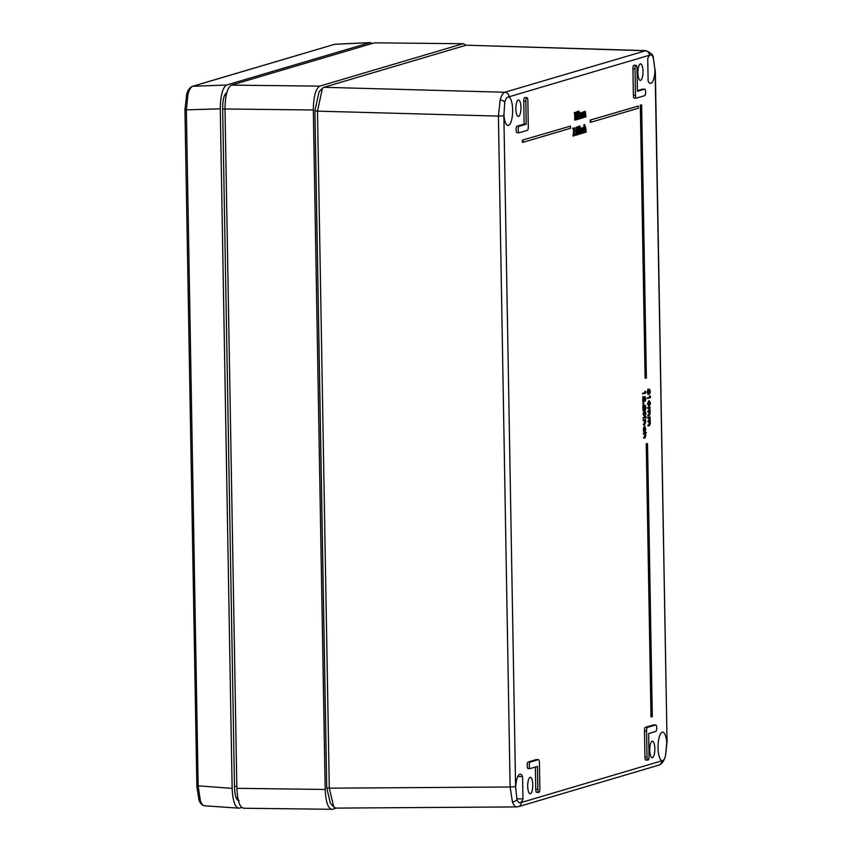 <?xml version="1.0" encoding="UTF-8"?>
<svg xmlns="http://www.w3.org/2000/svg" width="852" height="852" viewBox="0 0 852 852"><rect width="100%" height="100%" fill="white"/><g stroke="black" fill="none" stroke-linecap="round" stroke-linejoin="round"><path stroke-width="1.28" d="M516.738 806.919L518.378 806.674A4.388 4.153 -106.5 0 0 521.307 802.509L662.345 760.687C663.623 760.57 664.709 758.855 665.572 755.543A4.388 2.652 15 0 1 665.529 755.831L667.052 741.783L655.124 71.025L653.399 58.17C652.43 55.433 651.301 54.411 650.023 55.082L508.367 96.979A14.26 4.409 -89.3 0 1 508.399 96.979C506.94 97.096 505.747 98.811 504.778 102.112L503.873 115.755L498.409 116.106L500.156 100.067C501.413 95.509 502.968 92.9 504.81 92.25L645.976 50.651M503.873 115.755L515.577 786.641L516.951 799.495C518.027 802.233 519.262 803.255 520.678 802.584L521.307 802.509M519.848 802.797L520.678 802.584A14.26 4.409 -89.3 0 0 522.968 798.931L516.717 798.782M516.685 806.919L335.858 808.101L333.739 806.993L329.298 788.175L510.124 786.992L498.409 116.106L317.487 111.133L329.298 788.175L326.731 787.78L314.91 110.739L319.085 91.728M517.281 806.833C515.439 807.291 513.809 805.63 512.403 801.849L510.124 786.992L515.577 786.641M650.768 54.869L650.023 55.082A14.26 4.409 -89.3 0 0 647.733 58.735L648.127 81.121A14.26 4.409 -89.3 0 0 650.449 83.389A14.26 4.409 -89.3 0 0 655.05 69.012M665.572 755.543L666.839 741.911M529.262 765.597A3.248 1.001 90.7 0 0 530.232 768.557A3.248 1.001 90.7 0 0 530.317 768.536L537.452 766.427L537.857 789.41A3.248 1.001 90.7 0 0 538.826 792.371A3.248 1.001 90.7 0 0 539.87 788.814L539.412 762.593A3.248 1.001 90.7 0 0 538.443 759.643A3.248 1.001 90.7 0 0 538.347 759.654L530.21 762.061A3.248 1.001 90.7 0 0 529.262 765.597M536.462 759.601A3.291 1.022 90.7 0 0 536.366 759.579A3.291 1.022 90.7 0 0 536.259 759.59L528.123 761.997A3.291 1.022 90.7 0 0 527.164 765.575A3.291 1.022 90.7 0 0 528.144 768.568A3.291 1.022 90.7 0 0 528.24 768.557L530.146 768.536M656.711 727.906A3.248 1.001 90.7 0 0 655.752 724.956A3.248 1.001 90.7 0 0 655.657 724.967L647.52 727.374A3.248 1.001 90.7 0 0 646.572 730.909L647.03 757.13A3.248 1.001 90.7 0 0 647.999 760.08A3.248 1.001 90.7 0 0 649.032 756.533L648.638 733.551L655.763 731.442A3.248 1.001 90.7 0 0 656.711 727.906M653.772 724.914A3.291 1.022 90.7 0 0 653.665 724.892A3.291 1.022 90.7 0 0 653.569 724.903L645.433 727.31A3.291 1.022 90.7 0 0 644.474 730.888L644.932 757.108A3.291 1.022 90.7 0 0 645.912 760.101L647.999 760.08M662.345 760.687A14.26 4.409 -89.3 0 1 662.27 760.687A14.26 4.409 -89.3 0 1 658.053 747.736A14.26 4.409 -89.3 0 1 662.622 732.166A14.26 4.409 -89.3 0 1 666.828 743.945M508.399 96.979A14.26 4.409 -89.3 0 1 512.648 109.929A14.26 4.409 -89.3 0 1 508.048 125.5A14.26 4.409 -89.3 0 1 503.873 113.721M527.697 786.279A8.232 2.545 90.7 0 0 530.125 793.755A8.232 2.545 90.7 0 0 532.777 784.777A8.232 2.545 90.7 0 0 530.327 777.301A8.232 2.545 90.7 0 0 527.697 786.279M649.746 750.186A8.232 2.545 90.7 0 0 652.185 757.662A8.232 2.545 90.7 0 0 654.837 748.684A8.232 2.545 90.7 0 0 652.376 741.208A8.232 2.545 90.7 0 0 649.746 750.186M637.924 72.889A8.232 2.545 90.7 0 0 640.363 80.365A8.232 2.545 90.7 0 0 643.015 71.387A8.232 2.545 90.7 0 0 640.555 63.911A8.232 2.545 90.7 0 0 637.924 72.889M515.875 108.981A8.232 2.545 90.7 0 0 518.304 116.458A8.232 2.545 90.7 0 0 520.955 107.48A8.232 2.545 90.7 0 0 518.506 100.004A8.232 2.545 90.7 0 0 515.875 108.981M641.62 104.945L640.321 105.126L645.092 378.224L645.72 378.224L646.391 378.022L641.62 104.945L640.321 105.126M638.276 106.063L590.191 120.079L590.223 122.273L590.851 122.262L638.308 108.225L638.276 106.063L590.191 120.079M573.716 136.022L574.482 128.705L572.746 129.035L572.736 128.258L574.812 127.843L573.716 136.022L573.087 136.032L573.822 128.908M574.93 135.393L574.908 134.115L575.739 134.701L574.93 135.393L574.717 134.818L575.526 134.137L575.739 134.701M576.176 135.106L576.879 135.095L576.016 131.325L576.74 127.076L577.624 130.846L576.879 135.095L575.718 134.51M575.643 134.211L576.261 127.065M579.861 134.02L579.967 128.386L580.063 133.956L579.232 134.02L579.168 130.558M579.317 128.375L579.967 128.386M579.222 127.225L579.818 126.064L580.031 126.586L579.222 127.225L579.2 126.053L579.85 126.064L579.2 126.053M579.839 128.386L580.67 128.183L580.681 129.216L580.851 127.875M580.787 127.864L581.415 127.875L582.076 133.359L581.234 133.423L580.681 128.567M581.927 128.95L582.97 127.267M583.343 132.401L584.238 131.538L583.46 133.05L582.459 130.494L583.375 127.289L584.184 128.343L583.375 127.949L582.662 130.377L583.45 132.39L582.821 132.369L584.067 131.219L584.003 128.737L583.396 128.748M582.715 133.072L583.46 133.05L582.054 132.177M584.696 132.582L584.77 124.701L584.823 128.034L585.462 126.66L586.208 132.135L585.441 127.342L584.898 132.529L584.057 132.252M583.982 127.704L583.929 124.743L584.77 124.701M586.006 132.198L585.377 132.209L584.813 127.342M575.398 120.036L575.27 113.167L574.28 113.284L574.408 112.464L575.462 112.347L575.601 119.972L574.77 120.036L574.642 113.284M576.666 119.674L577.294 119.674L576.453 117.555L577.166 111.655L578.061 117.022L577.294 119.674L575.824 117.555L576.697 111.633M578.412 119.152L579.104 119.131L578.252 115.361L578.966 111.111L579.85 114.882L579.104 119.131L577.933 118.503M577.752 112.411L578.487 111.101M645.241 409.386L645.763 407.565L645.177 405.286L646.008 407.533L645.337 410.036L643.793 407L643.622 410.653L643.526 405.488L645.315 409.386L644.687 409.365L644.698 405.275M644.719 410.046L643.824 408.704M643.622 410.653L642.983 410.653L642.898 405.456L643.526 405.488M643.654 404.423L642.834 403.848L643.675 404.423L643.654 403.177L643.675 404.423L642.834 403.848L643.675 403.166M645.092 400.664L645.614 398.842L645.028 396.563L645.848 398.811L645.188 401.313L643.643 398.278L643.462 401.92L643.377 396.766L645.156 400.653L644.527 400.642L644.549 396.542M644.559 401.324L643.665 399.982M643.462 401.92L642.834 401.931L642.749 396.734L643.377 396.766M644.815 392.57L644.794 391.398L645.667 391.792L645.688 393.187L642.696 393.89L642.685 393.198L645.443 392.591L645.422 391.419M648.542 425.851L650.055 423.391L648.457 421.357L649.991 419.557L649.128 417.981L647.776 418.204L647.765 417.523L650.119 417.022L650.268 423.444L649.48 425.574L647.914 425.851L649.426 423.38L648.521 421.825M648.478 422.028L647.829 421.346L649.362 419.557L648.51 417.991M648.372 415.946L649.884 413.486L648.287 411.463L649.82 409.663L648.958 408.087L647.605 408.3L647.595 407.618L649.948 407.128L650.097 413.539L649.299 415.669L647.733 415.946L649.256 413.476L648.351 411.931M648.297 412.123L647.658 411.441L649.192 409.652L648.329 408.087M648.755 406.084L649.384 406.084L648.095 403.827L649.629 400.866L648.67 400.898L647.467 403.816L648.755 406.084M526.887 97.639A3.248 1.001 90.7 0 0 525.844 101.186L526.238 124.168L519.113 126.277A3.248 1.001 90.7 0 0 518.165 129.664A3.248 1.001 90.7 0 0 519.134 132.763A3.248 1.001 90.7 0 0 519.219 132.752L527.356 130.345A3.248 1.001 90.7 0 0 528.315 126.81L527.857 100.589A3.248 1.001 90.7 0 0 526.887 97.639L524.811 97.575A3.291 1.022 90.7 0 0 523.746 101.164L524.14 124.104L517.026 126.213A3.291 1.022 90.7 0 0 516.067 129.642A3.291 1.022 90.7 0 0 517.047 132.774A3.291 1.022 90.7 0 0 517.143 132.763L519.049 132.752M515.652 788.654A14.26 4.409 -89.3 0 1 520.221 774.276A14.26 4.409 -89.3 0 1 522.585 776.545L522.968 798.931M636.061 65.348A3.248 1.001 90.7 0 0 635.017 68.906L635.475 95.115A3.248 1.001 90.7 0 0 636.444 98.076A3.248 1.001 90.7 0 0 636.529 98.065L644.666 95.658A3.248 1.001 90.7 0 0 645.624 92.282A3.248 1.001 90.7 0 0 644.655 89.162A3.248 1.001 90.7 0 0 644.559 89.183L637.424 91.292L637.019 68.309A3.248 1.001 90.7 0 0 636.061 65.348L633.973 65.284A3.291 1.022 90.7 0 0 632.919 68.884L633.377 95.094A3.291 1.022 90.7 0 0 634.357 98.086A3.291 1.022 90.7 0 0 634.442 98.076L636.348 98.065M642.674 89.119A3.291 1.022 90.7 0 0 642.568 89.098A3.291 1.022 90.7 0 0 642.472 89.119L637.413 90.61M535.365 767.045L535.759 789.389A3.291 1.022 90.7 0 0 536.739 792.381L538.826 792.371M649.299 392.985L649.799 393.741L649.299 392.985L648.702 394.465L647.893 392.058L648.542 389.311L648.67 393.805L649.128 391.302L649.788 393.081L649.171 393.06L649.107 389.236L650.374 391.334L649.799 393.741L648.67 392.996M648.074 394.465L648.702 394.465L648.074 394.465L647.264 392.048L647.914 389.289L648.542 389.311M648.617 393.816L648.042 393.784L648.5 391.281L649.362 391.238M649.554 397.085L649.533 395.903L650.406 396.297L650.427 397.692L647.435 398.406L647.424 397.714L650.183 397.107L650.161 395.935M644.272 416.181L644.9 416.181L643.611 413.923L645.145 410.962L644.187 410.994L642.983 413.912L644.272 416.181M646.029 417.917L645.22 417.331L646.018 417.917L646.008 416.66L646.029 417.917L645.22 417.331L646.029 416.66L645.39 416.649M643.122 418.3L643.111 417.618L645.465 417.118L645.475 417.789L643.122 418.3M643.164 420.654L643.153 419.972L645.507 419.472L645.582 422.262L644.751 424.605L643.867 424.86L643.228 424.179L644.432 423.742L644.261 420.441L644.879 420.43L643.164 420.654M644.357 431.815L643.91 429.323L644.74 426.011L645.699 428.854L645.347 431.517L644.772 426.671L644.357 431.815L643.729 431.815L643.281 429.323L644.304 426M645.347 431.517L644.719 431.527L644.144 426.671M643.398 433.987L643.388 433.295L646.444 432.603L645.422 433.572L645.816 435.596L644.985 437.939L644.101 438.194L643.462 437.513L644.666 437.076L644.485 433.764L645.113 433.764L643.398 433.987M582.651 112.911L582.64 112.091L583.471 112.049L583.492 113.05L583.577 111.761M583.726 112.166L584.653 112.975L584.77 111.41M584.706 111.399L585.335 111.42L585.942 116.916L585.111 116.98L584.61 112.102M585.739 116.98L585.239 112.102L584.76 117.267L583.918 117.331L583.428 112.453M580.297 118.588L580.191 113.018L580.414 113.955L581 112.688L581.575 113.891L582.193 112.336L582.874 117.821L582.161 113.007L581.682 118.172L580.979 113.359L580.5 118.524L579.658 118.087M579.743 112.943L580.404 112.965M580.649 113.071L580.02 113.05L580.5 112.666M582.662 117.885L582.033 117.885L581.543 113.007M581.479 118.236L580.851 118.236L580.35 113.359M578.423 134.637L578.859 130.995L577.848 129.089L578.561 126.543L579.328 128.663L578.423 134.637L577.624 134.307L578.21 131.144M577.305 127.768L578.093 126.522M570.467 126.117L522.382 140.133L522.414 142.316L523.043 142.316L570.51 128.279L570.467 126.117L522.382 140.133M647.531 443.594L646.231 443.775L651.003 716.883L651.631 716.873L652.302 716.67L647.531 443.594L646.231 443.775M333.739 806.982L330.374 803.298L326.731 787.78M653.399 58.17A4.388 3.216 -19.8 0 0 653.271 57.595C653.441 55.114 650.981 52.803 645.901 50.641L466.193 45.199L323.888 87.287L322.429 88.246L317.487 111.133L314.91 110.739M517.814 776.545L522.585 776.545M526.238 124.168L524.14 124.104M649.756 393.081L650.14 391.419L649.512 391.409M650.14 391.419L649.117 389.918M649.128 391.302L648.5 391.281M647.893 392.058L647.264 392.048M649.746 389.918L649.735 389.257M648.063 398.395L647.424 397.714M648.053 397.735L650.183 397.107M648.67 400.898L650.587 403.092L649.384 406.084M649.309 401.58L648.329 403.773L649.373 405.424L650.342 403.177L649.586 401.526M648.766 405.307L649.373 405.424L648.745 405.403L649.714 403.177L648.681 401.58M648.095 403.827L647.467 403.816M650.342 403.177L649.714 403.177M648.234 408.3L647.595 407.618M648.223 407.639L649.948 407.128M649.82 409.663L649.192 409.652M648.287 411.463L647.658 411.441M649.884 413.486L649.256 413.476M648.351 415.286L647.722 415.265M648.404 418.204L647.765 417.523M648.393 417.533L650.119 417.022M649.991 419.557L649.362 419.557M648.457 421.357L647.829 421.346M650.055 423.391L649.426 423.38M648.532 425.18L647.903 425.169M643.324 393.88L642.685 393.198M643.313 393.219L645.443 392.591M645.614 398.842L644.985 398.832M645.039 397.224L644.41 397.224M643.856 403.742L643.026 403.156M645.763 407.565L645.134 407.565M645.188 405.946L644.559 405.957M644.187 410.994L646.104 413.188L644.9 416.181M644.826 411.676L643.846 413.87L644.889 415.52L645.869 413.273L645.102 411.623M644.293 415.403L644.889 415.52L644.261 415.499L645.241 413.273L644.197 411.676M643.611 413.923L642.983 413.912M645.869 413.273L645.241 413.273M646.008 416.66L646.199 417.235M643.75 418.3L643.111 417.618M643.739 417.629L645.465 417.118M643.793 420.643L643.153 419.972M643.782 419.983L645.507 419.472M643.867 424.86L645.379 422.209L644.421 420.462M645.379 422.209L644.751 422.198M645.06 423.763L644.432 423.742M643.856 424.2L643.228 424.179M643.91 429.323L643.281 429.323M645.496 428.865L644.868 428.865M645.23 430.995L644.602 430.984M644.027 433.977L643.388 433.295M644.016 433.317L646.444 432.603M644.101 438.194L645.614 435.542L644.644 433.796M645.614 435.542L644.985 435.532M645.294 437.097L644.666 437.076M644.091 437.534L643.462 437.513M584.557 117.331L584.046 112.453L583.567 117.619L582.874 117.682M583.364 117.672L583.269 112.113L582.64 112.091M578.455 115.297L579.104 118.364L579.594 116.894L578.987 111.878L578.455 115.297M579.051 118.375L578.476 118.353L579.019 114.935L578.359 111.878M578.252 115.361L577.624 115.35M579.594 116.894L578.966 116.884M579.648 114.945L579.019 114.935M577.166 112.411L577.219 114.882L577.241 112.4M577.155 114.892L576.591 114.871L576.538 112.421M577.241 115.648L576.655 117.523L577.283 118.907L577.848 117.097L577.305 115.638M577.187 118.918L576.612 115.648M576.506 113.806L575.877 113.795M576.889 115.318L576.25 115.318M576.453 117.555L575.824 117.555M577.667 113.454L577.038 113.454M577.848 117.097L577.219 117.086M574.908 113.273L574.408 112.464M584.557 124.765L583.929 124.743M585.441 127.342L585.91 128.311L585.281 128.311M582.459 130.494L581.831 130.494M584.014 128.737L583.375 127.949M581.863 133.423L581.298 128.567L580.766 133.753L580.063 133.817M580.563 133.807L580.457 128.247L579.829 128.226M581.298 128.567L581.778 129.536L581.149 129.536M579.839 127.225L579.009 126.703M578.561 130.367L579.126 128.673L578.561 127.31L578.05 128.993L578.636 130.356L578.007 130.345L577.933 127.31M577.848 129.089L577.219 129.089M578.252 134.307L577.624 134.307M579.126 128.673L578.497 128.673M576.229 131.261L576.868 134.328L577.358 132.859L576.761 127.843L576.229 131.261M576.815 134.339L576.25 134.307L576.793 130.899L576.133 127.843M576.016 131.325L575.388 131.314M577.358 132.859L576.729 132.848M577.422 130.91L576.793 130.899M575.547 135.393L575.345 134.818L574.908 135.393M573.375 129.035L572.736 128.258M573.524 135.766L572.895 135.766M573.364 128.269L574.812 127.843M590.819 120.1L590.851 122.262M523.011 140.154L523.043 142.316M640.949 105.137L645.72 378.224M646.86 443.796L651.631 716.873M315.41 139.302A15.357 4.75 90.7 0 0 315.41 141.208L326.156 757.332A15.357 4.75 90.7 0 0 326.231 759.217M325.187 789.463L313.323 109.983L225.003 108.981L236.867 788.313L325.187 789.463C325.847 802.509 328.233 809.123 332.344 809.304L243.384 808.239M336.433 808.101L332.344 809.304M465.916 45.284L463.445 43.729L374.433 42.834L231.403 85.125L319.724 86.127L462.796 43.814M319.724 86.127C315.666 88.725 313.525 96.67 313.323 109.983M244.023 808.154C239.902 808.09 237.516 801.476 236.867 788.313M374.433 42.834L463.445 43.729M225.003 108.981C225.194 95.605 227.324 87.66 231.403 85.125M372.271 43.473L370.279 42.6L334.666 44.336A2.194 2.077 73.5 0 0 334.186 44.421L192.744 86.308C190.859 86.957 189.293 89.556 188.026 94.114L186.354 110.132L198.154 785.885L200.358 800.72C201.764 804.49 203.415 806.152 205.311 805.694M239.284 808.186L204.523 805.79C201.871 805.204 199.996 803.202 198.899 799.794L196.748 785.725L232.138 788.366C232.788 801.402 235.173 808.015 239.284 808.186L241.659 807.483M369.757 42.685L226.664 84.998C222.606 87.596 220.476 95.531 220.274 108.822L232.138 788.366M239.156 800.539C236.462 800.497 234.918 796.215 234.502 787.663L222.649 108.119C222.755 99.439 224.14 94.284 226.792 92.655L226.824 92.644M504.778 102.112A4.388 2.652 -165 0 0 500.156 100.067M516.951 799.495A4.388 3.216 160.2 0 1 512.403 801.849M653.271 57.595L655.124 71.025M649.394 55.156A4.388 4.153 -106.5 0 0 645.22 50.737L466.193 45.199M518.378 806.674L658.788 765.149C661.663 764.425 663.91 761.315 665.529 755.831L665.529 755.831A4.388 2.652 15 0 1 665.412 756.129M655.657 724.967L653.569 724.903M323.888 87.287L504.81 92.25A4.388 4.153 -106.5 0 1 508.985 96.67M635.017 68.906L632.919 68.884M635.475 95.115L633.377 95.094M644.559 89.183L642.472 89.119M647.52 727.374L645.433 727.31M646.572 730.909L644.474 730.888M647.03 757.13L644.932 757.108M537.857 789.41L535.759 789.389M538.347 759.654L536.259 759.59M530.21 762.061L528.123 761.997M519.113 126.277L517.026 126.213M525.844 101.186L523.746 101.164M649.171 411.197L648.542 411.175M649.288 415.009L648.67 414.988M649.341 421.101L648.713 421.08M649.469 424.903L648.841 424.892M644.314 400.025L643.686 400.025M644.463 408.747L643.835 408.747M644.666 423.955L644.037 423.945M644.9 437.289L644.272 437.278M584.504 114.498L583.876 114.487M585.686 113.955L585.058 113.955M581.426 115.403L580.798 115.393M582.608 114.86L581.98 114.86M585.963 129.579L585.335 129.579M581.82 130.803L581.192 130.803M658.788 765.149A4.388 4.153 -106.5 0 0 661.716 760.996M226.227 95.062L224.651 95.136M225.013 109.045L222.66 109.003M236.835 786.343L234.481 786.3M188.026 94.114A2.194 1.331 -165 0 0 186.567 94.945L186.567 94.945A2.194 1.331 -165 0 0 186.599 95.488M185.054 109.908L220.274 108.822M200.358 800.72A2.194 1.608 160.2 0 1 198.899 799.794M196.855 785.661L184.948 109.972L186.567 94.945C187.387 90.781 189.282 87.926 192.275 86.382L192.275 86.382A2.194 2.077 73.5 0 1 192.744 86.308L226.664 84.998M530.232 768.557L528.144 768.568M655.752 724.956L653.665 724.892M318.978 91.846L322.429 88.246M636.444 98.076L634.357 98.086M644.655 89.162L642.568 89.098M538.443 759.643L536.366 759.579M519.134 132.763L517.047 132.774M649.107 393.752L649.735 393.752M574.919 134.115L575.547 134.137M667.052 741.783L655.337 70.897M236.164 797.813L237.772 797.93M335.177 44.251L370.279 42.6M334.186 44.421L192.275 86.382"/></g></svg>
